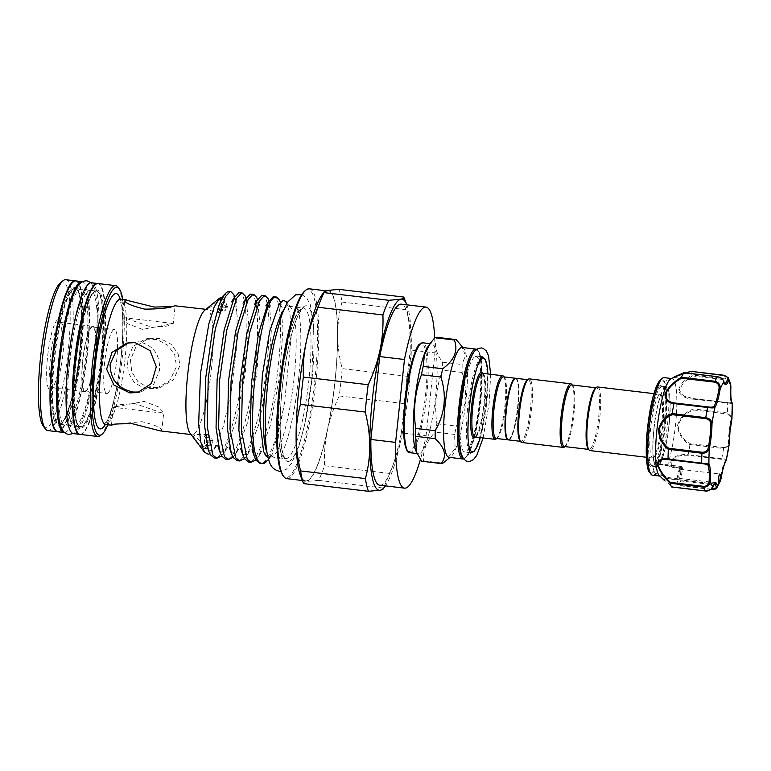 <?xml version="1.0" encoding="UTF-8"?>
<svg xmlns="http://www.w3.org/2000/svg" width="771" height="771" viewBox="0 0 771 771"><rect width="100%" height="100%" fill="white"/><g stroke="black" fill="none" stroke-linecap="round" stroke-linejoin="round"><path stroke-width="0.58" stroke-dasharray="3.85 2.89" d="M57.97 431.789A75.963 13.849 96.8 0 0 81.206 353.243A75.963 13.849 96.8 0 0 75.847 280.914M64.552 432.531A75.963 13.849 96.8 0 0 87.383 353.976A75.963 13.849 96.8 0 0 82.42 281.723M60.234 359.884A68.368 12.471 96.8 0 0 65.043 424.975A68.368 12.471 96.8 0 0 85.957 354.284A68.368 12.471 96.8 0 0 81.138 289.192A68.368 12.471 96.8 0 0 60.234 359.884M54.047 359.151A68.368 12.471 96.8 0 0 58.866 424.243A68.368 12.471 96.8 0 0 79.77 353.552A68.368 12.471 96.8 0 0 74.951 288.46A68.368 12.471 96.8 0 0 54.047 359.151M73.553 433.63A75.963 13.849 96.8 0 0 96.78 355.084A75.963 13.849 96.8 0 0 91.421 282.755M79.982 434.381A75.963 13.849 96.8 0 0 102.957 355.816A75.963 13.849 96.8 0 0 97.85 283.535M75.809 361.724A68.368 12.471 96.8 0 0 80.627 426.816A68.368 12.471 96.8 0 0 101.531 356.125A68.368 12.471 96.8 0 0 96.712 291.033A68.368 12.471 96.8 0 0 75.809 361.724M69.621 360.992A68.368 12.471 96.8 0 0 74.44 426.084A68.368 12.471 96.8 0 0 95.344 355.392A68.368 12.471 96.8 0 0 90.535 290.301A68.368 12.471 96.8 0 0 69.621 360.992M690.565 371.285L690.537 371.275A60.263 10.987 -83.2 0 1 691.963 374.966C684.253 379.467 679.752 384.71 678.47 390.685C680.726 396.082 685.93 398.925 694.054 399.224A60.263 10.987 -83.2 0 1 693.775 408.871C685.544 411.753 680.109 417.294 677.468 425.505C678.335 434.063 682.499 440.453 689.958 444.655L690.363 443.604C683.145 439.701 679.049 433.688 678.085 425.563C680.735 417.795 686.017 412.62 693.948 410.008L727.246 413.96C730.436 414.721 731.679 416.648 730.966 419.732L731.804 419.569M732.036 418.104L727.4 412.957L693.784 408.977L693.948 410.008M667.551 465.318L659.658 464.383L657.692 463.41A1.012 0.771 19.4 0 1 657.384 462.812L657.229 462.928A1.012 0.983 -37.2 0 0 657.412 463.65L657.412 463.65A1.012 0.983 -37.2 0 0 658.068 464.026L667.725 465.626L671.493 467.101L671.734 466.494C668.794 457.116 680.35 454.649 688.224 455.343L721.521 459.294C724.74 459.583 725.964 460.2 725.193 461.125A24.817 4.53 96.8 0 0 720.268 478.444C719.777 481.942 717.84 483.803 714.476 484.034L680.851 480.044A24.817 4.53 -83.2 0 1 682.836 467.804L671.734 466.494A1.012 0.501 163.8 0 1 671.078 466.542L667.725 465.626M664.091 424.493A41.277 7.527 96.8 0 0 662.482 386.078A41.277 7.527 96.8 0 0 648.565 427.876A41.277 7.527 96.8 0 0 652.941 466.628A41.277 7.527 96.8 0 0 664.091 424.493M649.741 427.953A40.265 7.344 -83.2 0 1 662.048 386.319A40.265 7.344 -83.2 0 1 663.32 387.177A40.265 7.344 -83.2 0 1 664.891 424.657A40.265 7.344 -83.2 0 1 654.01 465.751A40.265 7.344 -83.2 0 1 652.574 466.282A40.265 7.344 -83.2 0 1 649.741 427.953M678.904 474.03A4.559 0.829 -83.2 0 1 680.292 469.317A4.559 0.829 -83.2 0 1 680.62 473.654A4.559 0.829 -83.2 0 1 679.222 478.367A4.559 0.829 -83.2 0 1 678.904 474.03M730.966 419.732A24.817 4.53 96.8 0 0 729.144 431.615A24.817 4.53 96.8 0 0 728.45 443.248C728.518 446.178 726.918 447.614 723.661 447.556L723.593 448.529L729.154 445.05M659.687 464.209A49.122 8.963 96.8 0 0 667.541 424.407A49.122 8.963 96.8 0 0 664.082 377.636M670.731 378.889A49.122 8.963 -83.2 0 1 671.994 378.58A49.122 8.963 -83.2 0 1 675.454 425.351A49.122 8.963 -83.2 0 1 667.57 465.202M689.958 444.655A60.263 10.987 -83.2 0 1 688.137 454.639C679.877 453.897 668.206 456.76 671.078 466.542M673.179 377.462L686.383 372.991M714.563 483.937A24.817 4.53 96.8 0 0 714.534 483.928A24.817 4.53 96.8 0 0 711.7 487.417C710.949 489.44 708.857 490.52 705.407 490.674L672.11 486.723L665.19 480.728L663.58 477.895L665.691 478.512L666.24 477.326L663.214 474.416L662.376 475.322A49.122 8.963 -83.2 0 1 660.439 476.141A49.122 8.963 -83.2 0 1 659.282 475.543M652.526 475.206A49.122 8.963 96.8 0 0 654.454 474.396L662.434 475.293M669.074 425.149A40.265 7.344 96.8 0 0 666.231 386.82A40.265 7.344 96.8 0 0 653.924 428.445A40.265 7.344 96.8 0 0 656.757 466.783A40.265 7.344 96.8 0 0 669.074 425.149M654.049 428.416A39.581 7.218 -83.2 0 1 666.876 387.794A39.581 7.218 -83.2 0 1 668.939 425.178A39.581 7.218 -83.2 0 1 657.615 465.983A39.581 7.218 -83.2 0 1 654.049 428.416M662.742 424.927A32.035 5.84 96.8 0 0 661.248 394.819A32.035 5.84 96.8 0 0 660.487 394.424A32.035 5.84 96.8 0 0 660.121 394.444A32.035 5.84 96.8 0 0 650.695 427.548A32.035 5.84 96.8 0 0 652.95 458.041A32.035 5.84 96.8 0 0 653.326 458.022A32.035 5.84 96.8 0 0 653.789 457.839A32.035 5.84 96.8 0 0 662.742 424.927M595.328 388.266A31.023 5.657 -83.2 0 1 596.079 387.871A31.023 5.657 -83.2 0 1 596.436 387.852A31.023 5.657 -83.2 0 1 598.518 418.354A31.023 5.657 -83.2 0 1 589.497 449.445A31.023 5.657 -83.2 0 1 589.131 449.464A31.023 5.657 -83.2 0 1 588.157 448.799M597.544 386.965A32.035 5.84 -83.2 0 1 599.693 418.46A32.035 5.84 -83.2 0 1 590.374 450.563A32.035 5.84 -83.2 0 1 590.008 450.582M508.532 439.913A31.023 5.657 96.8 0 0 508.899 439.894A31.023 5.657 96.8 0 0 517.919 408.803A31.023 5.657 96.8 0 0 515.838 378.301M519.924 440.713A31.023 5.657 96.8 0 0 520.897 441.378A31.023 5.657 96.8 0 0 521.254 441.359A31.023 5.657 96.8 0 0 530.275 410.268A31.023 5.657 96.8 0 0 528.193 379.766A31.023 5.657 96.8 0 0 527.836 379.785A31.023 5.657 96.8 0 0 527.094 380.18M521.765 442.496A32.035 5.84 96.8 0 0 522.14 442.477A32.035 5.84 96.8 0 0 531.45 410.374A32.035 5.84 96.8 0 0 529.301 378.879M564.449 446.997A32.035 5.84 96.8 0 0 572.872 416.301A32.035 5.84 96.8 0 0 571.851 384.478M564.411 446.534A31.023 5.657 96.8 0 0 564.767 446.515A31.023 5.657 96.8 0 0 565.519 446.12A31.023 5.657 96.8 0 0 573.682 416.398A31.023 5.657 96.8 0 0 572.689 385.587A31.023 5.657 96.8 0 0 571.706 384.922M508.947 439.393A30.512 5.561 96.8 0 0 509.679 439.007A30.512 5.561 96.8 0 0 517.707 409.767A30.512 5.561 96.8 0 0 516.734 379.457A30.512 5.561 96.8 0 0 515.423 378.831A30.512 5.561 96.8 0 0 506.441 410.355A30.512 5.561 96.8 0 0 508.947 439.393M515.587 378.301A31.023 5.657 -83.2 0 1 516.319 378.908A31.023 5.657 -83.2 0 1 517.312 409.719A31.023 5.657 -83.2 0 1 509.149 439.441A31.023 5.657 -83.2 0 1 508.397 439.836A31.023 5.657 -83.2 0 1 508.291 439.855M407.589 450.89A54.317 9.907 96.8 0 0 409.507 451.527A54.317 9.907 96.8 0 0 425.486 395.398A54.317 9.907 96.8 0 0 421.033 343.721A54.317 9.907 96.8 0 0 420.253 344.039M462.08 347.461A55.329 10.09 -83.2 0 1 463.824 348.627A55.329 10.09 -83.2 0 1 465.588 403.59A55.329 10.09 -83.2 0 1 451.025 456.605A55.329 10.09 -83.2 0 1 449.695 457.309A55.329 10.09 -83.2 0 1 449.059 457.338M461.241 345.235L465.462 355.479L462.08 364.519A62.412 11.382 -83.2 0 1 462.099 372.46C468.064 391.282 466.156 409.16 456.365 426.093A62.412 11.382 -83.2 0 1 454.601 434.42L455.131 448.558L444.934 461.578M475.505 356.414A48.11 8.77 -83.2 0 1 476.064 356.385A48.11 8.77 -83.2 0 1 479.292 403.686A48.11 8.77 -83.2 0 1 465.298 451.902A48.11 8.77 -83.2 0 1 464.74 451.931A48.11 8.77 -83.2 0 1 461.521 404.63A48.11 8.77 -83.2 0 1 475.505 356.414M503.617 376.393A32.035 5.84 -83.2 0 1 504.639 408.216A32.035 5.84 -83.2 0 1 496.206 438.911M503.473 376.836A31.023 5.657 -83.2 0 1 504.456 377.501A31.023 5.657 -83.2 0 1 505.439 408.312A31.023 5.657 -83.2 0 1 497.276 438.034A31.023 5.657 -83.2 0 1 496.534 438.429A31.023 5.657 -83.2 0 1 496.177 438.448M428.107 346.381A55.329 10.09 -83.2 0 1 431.028 343.885A55.329 10.09 -83.2 0 1 431.664 343.856A55.329 10.09 -83.2 0 1 435.374 398.26A55.329 10.09 -83.2 0 1 419.289 453.705A55.329 10.09 -83.2 0 1 418.643 453.743A55.329 10.09 -83.2 0 1 415.771 450.447M421.814 461.251A62.412 11.382 96.8 0 0 422.537 461.212A62.412 11.382 96.8 0 0 423.443 460.846C422.739 450.775 426.623 441.195 435.114 432.107A62.412 11.382 96.8 0 0 436.878 423.79C434.208 405.344 436.116 387.466 442.602 370.147A62.412 11.382 96.8 0 0 442.583 362.216C436.039 353.417 434.054 345.109 436.646 337.312L456.133 339.616M128.844 342.71L138.973 341.804C153.342 345.148 160.195 354.602 159.549 370.176L153.699 384.305L141.507 391.707L139.599 392.034M206.156 441.918L212.362 441.773L211.668 445.387C210.647 442.901 210.57 440.202 211.447 437.292L212.324 440.578L206.117 440.723A4.048 0.771 88.6 0 0 205.288 437.436A4.048 0.771 88.6 0 0 204.623 441.581A4.048 0.771 88.6 0 0 205.481 445.532A4.048 0.771 88.6 0 0 205.51 445.532A4.048 0.771 88.6 0 0 206.156 441.918L206.561 442.149A6.168 1.166 -91.4 0 1 205.578 447.643A6.168 1.166 -91.4 0 1 205.452 447.643A6.168 1.166 -91.4 0 1 204.219 441.513A6.168 1.166 -91.4 0 1 205.153 435.336A6.168 1.166 -91.4 0 1 205.192 435.326A6.168 1.166 -91.4 0 1 206.503 440.328L209.163 440.096A7.093 1.34 88.6 0 0 207.698 434.343A7.093 1.34 88.6 0 0 207.65 434.343A7.093 1.34 88.6 0 0 207.611 434.362A7.093 1.34 88.6 0 0 206.532 441.455A7.093 1.34 88.6 0 0 207.948 448.5A7.093 1.34 88.6 0 0 208.045 448.51A7.093 1.34 88.6 0 0 208.093 448.51A7.093 1.34 88.6 0 0 209.22 442.188L212.969 442.091L212.912 440L209.163 440.096M220.93 301.827L226.934 303.427L226.809 306.598L220.785 305.008A4.048 0.694 104.9 0 0 220.93 301.827A4.048 0.694 104.9 0 0 220.872 301.827A4.048 0.694 104.9 0 0 219.176 305.74A4.048 0.694 104.9 0 0 218.848 309.663A4.048 0.694 104.9 0 0 218.916 309.663A4.048 0.694 104.9 0 0 220.506 306.164L220.824 306.376A6.168 1.06 -75.1 0 1 218.405 311.706A6.168 1.06 -75.1 0 1 218.251 311.677A6.168 1.06 -75.1 0 1 218.848 305.547A6.168 1.06 -75.1 0 1 221.383 299.784A6.168 1.06 -75.1 0 1 221.402 299.784A6.168 1.06 -75.1 0 1 221.258 304.612L223.879 305.085A7.093 1.224 104.9 0 0 224.12 299.534A7.093 1.224 104.9 0 0 224.043 299.524A7.093 1.224 104.9 0 0 224.014 299.534A7.093 1.224 104.9 0 0 221.104 306.154A7.093 1.224 104.9 0 0 220.41 313.209A7.093 1.224 104.9 0 0 220.487 313.238A7.093 1.224 104.9 0 0 220.593 313.238A7.093 1.224 104.9 0 0 223.368 307.109L227.011 308.082L227.512 306.048L223.879 305.085M226.867 303.427C225.257 306.251 224.602 308.863 224.92 311.253L226.52 307.754L220.506 306.164M218.848 309.663L224.92 311.253M50.539 390.039A35.447 6.467 96.8 0 0 51.397 389.586A35.447 6.467 96.8 0 0 60.726 355.614A35.447 6.467 96.8 0 0 59.589 320.408A35.447 6.467 96.8 0 0 58.066 319.676A35.447 6.467 96.8 0 0 47.629 356.308A35.447 6.467 96.8 0 0 50.539 390.039M60.263 322.48A32.922 6.004 -83.2 0 1 60.649 322.461A32.922 6.004 -83.2 0 1 61.69 323.155A32.922 6.004 -83.2 0 1 62.74 355.855A32.922 6.004 -83.2 0 1 54.076 387.399A32.922 6.004 -83.2 0 1 53.286 387.813A32.922 6.004 -83.2 0 1 52.9 387.842A32.922 6.004 -83.2 0 1 50.693 355.47A32.922 6.004 -83.2 0 1 60.263 322.48M85.427 391.629A32.922 6.004 96.8 0 0 94.997 358.64A32.922 6.004 96.8 0 0 92.79 326.268A32.922 6.004 96.8 0 0 92.404 326.287A32.922 6.004 96.8 0 0 82.834 359.276A32.922 6.004 96.8 0 0 85.041 391.649A32.922 6.004 96.8 0 0 85.427 391.629M321.989 294.811A96.221 17.55 -83.2 0 1 327.077 290.474A96.221 17.55 -83.2 0 1 337.65 334.807A96.221 17.55 -83.2 0 1 334.971 382.03A96.221 17.55 -83.2 0 1 327.444 430.305A96.221 17.55 -83.2 0 1 306.665 481.461A96.221 17.55 -83.2 0 1 300.545 475.794M338.961 289.376A104.066 18.976 -83.2 0 1 341.987 302.068C339.124 312.727 337.679 323.647 337.65 334.807C337.737 345.986 339.24 357.252 342.16 368.605A104.066 18.976 -83.2 0 1 340.869 382.233A104.066 18.976 -83.2 0 1 339.24 395.937C333.91 407.136 329.969 418.595 327.444 430.305C325.025 442.034 324.042 453.83 324.495 465.713A104.066 18.976 -83.2 0 1 318.548 480.362L306.665 481.461C304.217 482.01 303.205 482.733 303.629 483.61M304.844 290.956A94.573 17.251 -83.2 0 1 307.118 289.761A94.573 17.251 -83.2 0 1 314.876 379.756A94.573 17.251 -83.2 0 1 287.063 477.48A94.573 17.251 -83.2 0 1 282.976 475.534M286.831 478.666A95.585 17.434 96.8 0 0 287.94 478.608A95.585 17.434 96.8 0 0 315.734 382.811A95.585 17.434 96.8 0 0 309.325 288.817M60.321 282.909A73.428 13.386 -83.2 0 1 62.094 281.984A73.428 13.386 -83.2 0 1 68.118 351.846A73.428 13.386 -83.2 0 1 46.511 427.732A73.428 13.386 -83.2 0 1 43.349 426.218M47.841 430.584A75.963 13.849 96.8 0 0 48.718 430.536A75.963 13.849 96.8 0 0 70.807 354.409A75.963 13.849 96.8 0 0 65.708 279.709M306.733 480.834A95.585 17.434 -83.2 0 1 305.624 480.892A95.585 17.434 -83.2 0 1 299.215 386.897A95.585 17.434 -83.2 0 1 327.01 291.101A95.585 17.434 -83.2 0 1 328.118 291.043A95.585 17.434 -83.2 0 1 334.527 385.037A95.585 17.434 -83.2 0 1 306.733 480.834M283.998 309.479A75.837 13.83 -83.2 0 1 287.824 306.309A75.837 13.83 -83.2 0 1 288.701 306.26A75.837 13.83 -83.2 0 1 291.101 307.87A75.837 13.83 -83.2 0 1 293.52 383.197A75.837 13.83 -83.2 0 1 273.56 455.873A75.837 13.83 -83.2 0 1 271.739 456.837A75.837 13.83 -83.2 0 1 270.862 456.885A75.837 13.83 -83.2 0 1 267.036 452.654M204.729 310.289A63.049 11.498 -83.2 0 1 206.243 309.489A63.049 11.498 -83.2 0 1 206.975 309.45A63.049 11.498 -83.2 0 1 211.196 371.449A63.049 11.498 -83.2 0 1 192.866 434.642A63.049 11.498 -83.2 0 1 192.133 434.68A63.049 11.498 -83.2 0 1 190.148 433.341M160.31 430.902L161.814 430.497L163.722 412.63L158.498 406.886L144.11 401.421L113.366 407.242L119.495 404.717L134.588 403.493L162.565 413.111L163.722 412.63M98.1 283.555A75.963 13.849 -83.2 0 1 103.189 358.245A75.963 13.849 -83.2 0 1 81.109 434.372A75.963 13.849 -83.2 0 1 80.223 434.42M75.597 280.895A75.963 13.849 -83.2 0 1 80.367 356.231A75.963 13.849 -83.2 0 1 58.355 431.683A75.963 13.849 -83.2 0 1 57.729 431.741M268.607 459.526L271.084 456.104L272.047 457.116L270.033 458.215L268.221 458.186M286.359 301.634L290.041 314.481L291.043 338.421L284.528 402.597A83.557 15.237 -83.2 0 1 265.388 462.552M238.846 292.739C246.421 289.645 248.754 327.685 242.846 371.911C237.381 416.051 224.64 457.367 215.417 457.926L214.328 457.964M284.528 402.597C278.225 436.656 268.472 462.484 261.09 463.332L260 463.371M273.098 296.806C280.673 293.703 283.005 331.742 277.107 375.969C271.633 420.108 258.902 461.424 249.669 461.983L248.58 462.022M261.687 295.447C269.262 292.354 271.585 330.383 265.687 374.619C260.212 418.759 247.481 460.075 238.249 460.634L237.169 460.663M250.267 294.098C257.842 290.995 260.164 329.034 254.266 373.27C248.792 417.41 236.061 458.716 226.828 459.275L225.749 459.314M255.905 459.959L258.632 456.384L270.293 425.534L279.642 376.277L282.996 328.321L280.201 301.798L282.253 307.822L280.268 304.516L278.177 305.942M244.494 458.61L247.212 455.025L258.873 424.185L268.231 374.918L271.575 326.962L268.78 300.439L270.833 306.473C269.571 305.114 269.917 299.784 265.841 305.885M233.073 457.261L235.801 453.676L247.462 422.826L256.81 373.569L260.164 325.613L257.36 299.09L259.422 305.114M221.653 455.902L224.38 452.326L236.042 421.477L245.39 372.21L248.744 324.263L245.949 297.731L248.002 303.764C245.342 297.953 245.756 300.459 243.01 303.176M192.914 434.699C191.815 435.413 201.954 448.443 203.843 448.606C205.52 447.643 195.304 434.642 192.914 434.699L207.698 434.343M208.045 448.51L203.843 448.606M219.889 298.435C217.885 299.35 205.25 309.653 206.3 309.45C208.777 308.872 221.46 298.57 219.889 298.435L224.12 299.534M220.487 313.238L206.3 309.45M224.66 294.011L226.096 293.404L223.455 297.934L222.183 297.288M229.411 291.457A83.557 15.237 -83.2 0 1 237.198 316.534L234.529 296.382L236.581 302.415C235.039 297.924 233.382 297.731 231.589 301.827M209.789 453.733L214.29 448.876L223.484 425.968L231.377 390.579L236.283 350.998L237.198 316.534M142.5 329.39L128.102 323.907L122.888 318.182L124.044 317.691L152.032 327.318L167.143 326.075L173.244 323.56L142.5 329.39M161.341 430.902C162.96 428.406 156.494 425.322 141.951 421.67L115.766 424.108M127.07 360.626L128.323 372.605L134.193 382.397L143.888 388.237L155.877 388.584L169.745 380.797L176.52 366.485L174.689 354.641L167.538 345.119L156.85 339.491L145.112 339.095L132.891 346.526L127.07 360.626M130.444 359.893L131.764 371.786L137.884 381.635L147.801 387.428L159.655 387.755L173.311 379.968L179.894 365.753L178.168 353.937L171.152 344.29L160.57 338.633L148.89 338.276L136.361 345.813L130.444 359.893M107.236 393.451A32.16 5.86 96.8 0 0 116.585 361.223A32.16 5.86 96.8 0 0 114.436 329.593A32.16 5.86 96.8 0 0 114.06 329.612A32.16 5.86 96.8 0 0 104.711 361.85A32.16 5.86 96.8 0 0 106.861 393.47A32.16 5.86 96.8 0 0 107.236 393.451M85.504 390.868A32.16 5.86 96.8 0 0 94.852 358.64A32.16 5.86 96.8 0 0 92.703 327.02A32.16 5.86 96.8 0 0 92.327 327.039A32.16 5.86 96.8 0 0 82.979 359.267A32.16 5.86 96.8 0 0 85.128 390.887A32.16 5.86 96.8 0 0 85.504 390.868M434.68 337.891A91.161 16.625 -83.2 0 1 434.94 352.867L410.22 349.938A91.161 16.625 -83.2 0 0 401.267 304.169M379.824 485.219A91.161 16.625 -83.2 0 0 401.363 432.82L426.084 435.75A91.161 16.625 -83.2 0 1 420.417 459.449M426.084 435.75L434.94 352.867M401.363 432.82L410.22 349.938M170.844 306.694L175.152 305.692L173.244 323.56M406.866 304.873L406.847 304.834A96.221 17.55 -83.2 0 1 406.866 304.873A96.221 17.55 -83.2 0 1 411.319 343.538A96.221 17.55 -83.2 0 1 401.122 439.036A96.221 17.55 -83.2 0 1 385.423 485.846A96.221 17.55 -83.2 0 1 385.394 485.884L385.423 485.846M118.05 287.246A75.963 13.849 -83.2 0 1 120.469 362.698A75.963 13.849 -83.2 0 1 100.481 435.499M107.95 424.705A74.44 13.579 96.8 0 0 122.782 299.476M318.548 480.362L383.37 488.043A104.066 18.976 96.8 0 0 389.326 473.394C394.656 462.195 398.588 450.736 401.122 439.036C403.532 427.307 404.515 415.502 404.062 403.618A104.066 18.976 96.8 0 0 406.982 376.287C409.854 365.618 411.3 354.699 411.319 343.538C411.232 332.359 409.729 321.093 406.809 309.749A104.066 18.976 96.8 0 0 403.782 297.057M389.326 473.394L324.495 465.713M339.24 395.937L404.062 403.618M406.982 376.287L342.16 368.605M341.987 302.068L406.809 309.749M383.283 488.891L383.37 488.043M227.011 308.082L226.52 307.754M226.809 306.598L227.512 306.048M223.368 307.109L220.824 306.376M205.288 437.436A4.048 0.771 88.6 0 0 205.259 437.436L211.447 437.292M212.362 441.773L212.969 442.091M212.912 440L212.324 440.578M209.22 442.188L206.561 442.149M442.583 362.216L462.08 364.519M436.878 423.79L456.365 426.093M462.099 372.46L442.602 370.147M423.443 460.846L442.93 463.149M454.601 434.42L435.114 432.107M662.376 475.322L665.142 478.242L664.737 480.767M657.229 462.928A16.21 2.959 96.8 0 0 653.066 471.033L652.902 471.553A46.674 8.51 -83.2 0 1 647.707 467.515M676.678 479.803L677.14 478.618L666.24 477.326L665.142 478.242A1.012 0.964 74.8 0 0 665.691 478.512L676.678 479.803A24.817 4.53 -83.2 0 1 678.152 485.306L710.978 489.19M649.539 472.276A47.397 8.645 96.8 0 0 653.133 472.286L654.454 474.396M680.851 480.044L680.658 480.921L714.283 484.911L720.461 480.757M680.658 480.921A60.263 10.987 -83.2 0 1 678.316 485.489L678.152 485.306M726.234 460.297C727.063 459.555 725.559 459.034 721.743 458.716L688.137 454.639M694.054 399.224L732.296 403.541M730.638 383.939L725.598 378.995L691.963 374.966M686.874 373.048L673.748 377.405L684.263 372.971L717.57 376.913C720.904 377.819 722.735 379.149 723.082 380.922A24.817 4.53 96.8 0 0 724.701 383.438A24.817 4.53 96.8 0 0 724.721 383.447M732.171 402.896A1.012 0.973 -31.8 0 0 731.467 402.452L729.829 402.886L693.322 398.559L684.06 396.169L679.078 390.232L683.655 382.474L692.31 375.891L691.992 375.014M692.31 375.891L725.617 379.833C728.846 380.845 730.339 383.071 730.089 386.502A24.817 4.53 96.8 0 0 731.467 402.452M668.467 459.641L667.763 459.555M677.14 478.618A15.189 2.766 -83.2 0 1 681.323 466.513A15.189 2.766 -83.2 0 1 682.393 468.392L682.836 467.804M663.214 474.416L655.437 473.49L654.165 471.63A15.189 2.766 -83.2 0 1 657.586 463.699A15.189 2.766 -83.2 0 1 658.068 464.026L657.692 463.41A47.397 8.645 96.8 0 0 665.527 424.281A47.397 8.645 96.8 0 0 660.506 379.785M671.088 466.657L671.695 466.831A1.012 0.713 -170.7 0 1 671.088 466.657L682.393 468.392M658.068 464.026L657.692 463.41M655.437 473.49L654.54 474.358M652.902 471.553A1.012 0.973 44.7 0 0 653.133 472.286L654.165 471.63L653.066 471.033M723.873 381.568A1.012 0.906 -14.7 0 0 723.082 380.922M727.583 402.607L693.322 398.559L727.583 402.607L727.679 403.117A60.263 10.987 -83.2 0 1 727.4 412.957L727.246 413.96M730.889 386.888L730.089 386.502M728.45 443.248A1.012 0.53 -179.8 0 1 729.25 443.768M721.116 478.357L720.268 478.444M726.089 460.73A1.012 0.935 33.3 0 1 725.193 461.125M688.127 454.736L688.224 455.343M711.7 487.417A1.012 0.848 -157 0 0 712.471 487.185M672.11 486.723L671.589 486.954M665.575 478.483A1.012 0.81 111.5 0 1 665.354 478.444L665.354 478.444A1.012 0.81 111.5 0 1 665.074 478.232M723.661 447.556L690.363 443.604M657.605 383.997A46.674 8.51 -83.2 0 1 665.103 424.272A46.674 8.51 -83.2 0 1 657.384 462.812M409.748 452.683A55.329 10.09 96.8 0 0 410.394 452.654A55.329 10.09 96.8 0 0 426.479 397.2A55.329 10.09 96.8 0 0 422.768 342.796M462.484 457.164A54.317 9.907 96.8 0 0 464.643 458.061A54.317 9.907 96.8 0 0 480.622 401.932A54.317 9.907 96.8 0 0 476.16 350.256A54.317 9.907 96.8 0 0 475.09 350.766M475.919 349.099A55.329 10.09 -83.2 0 1 479.629 403.503A55.329 10.09 -83.2 0 1 463.544 458.947A55.329 10.09 -83.2 0 1 462.899 458.986L465.992 457.695C469.423 456.528 477.23 433.119 480.217 405.633C482.55 385.172 482.771 369.251 480.892 357.869C478.261 347.779 477.712 350.342 475.919 349.099M480.304 437.591A47.098 8.587 96.8 0 0 487.841 373.964L486.366 406.047L480.333 437.591M482.492 357.146A48.11 8.77 -83.2 0 1 485.72 404.447A48.11 8.77 -83.2 0 1 471.727 452.664A48.11 8.77 -83.2 0 1 471.168 452.693M475.042 436.964A32.035 5.84 96.8 0 0 475.408 436.945A32.035 5.84 96.8 0 0 484.728 404.842A32.035 5.84 96.8 0 0 482.579 373.347C482.299 375.159 482.829 367.594 484.843 383.669C485.19 394.839 484.082 406.934 481.499 419.935L478.695 430.497C476.083 436.213 474.878 438.371 475.09 436.955L475.042 436.964M302.656 308.063A75.837 13.83 -83.2 0 1 303.543 308.014A75.837 13.83 -83.2 0 1 308.622 382.589A75.837 13.83 -83.2 0 1 286.571 458.591A75.837 13.83 -83.2 0 1 285.694 458.639A75.837 13.83 -83.2 0 1 280.605 384.064A75.837 13.83 -83.2 0 1 302.656 308.063M288.778 461.395A78.372 14.292 96.8 0 0 311.831 380.411A78.372 14.292 96.8 0 0 305.403 305.846A78.372 14.292 96.8 0 0 282.35 386.83A78.372 14.292 96.8 0 0 288.778 461.395M95.421 291.014A68.368 12.471 -83.2 0 1 96.221 290.975A68.368 12.471 -83.2 0 1 100.799 358.207A68.368 12.471 -83.2 0 1 80.926 426.72A68.368 12.471 -83.2 0 1 80.126 426.758A68.368 12.471 -83.2 0 1 75.548 359.537A68.368 12.471 -83.2 0 1 95.421 291.014M81.803 427.838A69.38 12.654 96.8 0 0 102.215 356.144A69.38 12.654 96.8 0 0 96.52 290.127A69.38 12.654 96.8 0 0 76.107 361.83A69.38 12.654 96.8 0 0 81.803 427.838M60.157 424.262A68.368 12.471 96.8 0 0 80.03 355.739A68.368 12.471 96.8 0 0 75.452 288.518A68.368 12.471 96.8 0 0 74.652 288.556A68.368 12.471 96.8 0 0 54.78 357.069A68.368 12.471 96.8 0 0 59.357 424.301A68.368 12.471 96.8 0 0 60.157 424.262M73.775 287.438A69.38 12.654 -83.2 0 1 79.471 353.455A69.38 12.654 -83.2 0 1 59.059 425.149A69.38 12.654 -83.2 0 1 53.363 359.132A69.38 12.654 -83.2 0 1 73.775 287.438M105.723 424.435A63.049 11.498 96.8 0 0 106.456 424.397A63.049 11.498 96.8 0 0 124.786 361.214A63.049 11.498 96.8 0 0 120.565 299.215M120.276 299.167A68.118 12.423 -83.2 0 1 120.536 362.707A68.118 12.423 -83.2 0 1 105.444 424.416M483.06 373.405A33.047 6.023 -83.2 0 1 483.803 405.748A33.047 6.023 -83.2 0 1 475.524 437.022M477.191 366.871A47.098 8.587 96.8 0 0 468.286 442.005M470.069 452.143A48.11 8.77 -83.2 0 1 468.122 403.888A48.11 8.77 -83.2 0 1 481.297 357.426M714.476 484.034L714.283 484.911A60.263 10.987 -83.2 0 1 711.941 489.469L678.316 485.489M689.978 444.549L723.593 448.529A60.263 10.987 -83.2 0 1 721.743 458.716L721.521 459.294M724.056 375.255L724.142 375.265A60.263 10.987 -83.2 0 1 725.598 378.995L725.617 379.833M87.017 354.178C84.232 378.937 80.213 398.877 74.96 413.979C70.46 425.862 68.378 425.9 68.821 425.65L70.614 425.862C70.99 426.218 68.947 425.65 67.356 412.89C65.988 399.417 66.393 382.156 68.561 361.098C71.346 336.339 75.365 316.399 80.618 301.297C85.118 289.424 87.2 289.376 86.757 289.626L84.964 289.414L87.354 296.45C89.378 305.962 89.86 327.444 87.017 354.178M91.026 282.745L94.833 289.318L97.609 306.193L95.98 355.132L89.783 394.135L85.041 412.292L78.401 428.05L73.158 433.553M298.589 378.667C295.515 406.095 291.072 428.29 285.289 445.252C280.075 459.111 278.148 458.668 278.688 458.427L280.75 458.051L282.668 458.899C282.697 459.555 279.497 454.302 278.688 435.586C278.129 421.564 278.813 405.315 280.75 386.82C283.834 359.392 288.267 337.197 294.059 320.235C299.273 306.376 301.191 306.819 300.661 307.06L298.599 307.436L296.681 306.588L299.109 314.385C301.316 325.458 301.692 349.649 298.589 378.667M301.75 294.589L306.55 297.722L310.231 304.391L313.566 323.473L311.783 380.074L304.487 425.515L299.052 445.956L291.351 463.728L286.214 469.356L280.808 471.283M58.866 424.243L65.043 424.975M74.951 288.46L81.138 289.192M74.44 426.084L80.627 426.816M90.535 290.301L96.712 291.033M481.971 356.607L479.061 356.269L480.555 361.117C482.135 369.02 482.02 382.667 480.217 402.048C478.251 419.53 475.428 433.678 471.746 444.472C468.546 453.03 467.313 452.914 467.631 452.75L470.541 453.088M490.645 374.301L489.18 403.002L483.109 437.918M663.32 387.177L662.482 386.078M680.292 469.317L719.854 474.001M660.439 476.141L659.831 476.064M671.994 378.58L671.387 378.503M666.231 386.82L662.048 386.319M666.876 387.794C664.101 385.943 661.383 386.261 658.733 388.738C657.21 389.606 655.244 393.914 652.844 401.662C650.782 409.141 649.221 417.757 648.151 427.519L647.206 449.214C647.736 457.319 648.642 461.964 649.914 463.159C651.919 466.185 654.483 467.13 657.615 465.983M653.789 457.839L653.519 458.022C654.184 458.003 659.089 447.643 661.566 424.609C663.619 408.659 661.817 393.914 661.036 394.579L661.248 394.819M527.672 379.708L528.193 379.766M572.689 385.587L572.236 384.989M565.519 446.12L564.941 446.592M595.906 387.794L596.436 387.852M516.734 379.457L516.319 378.908M509.679 439.007L509.149 439.441M463.824 348.627L463.014 347.567M451.025 456.605L449.994 457.454M481.586 357.031L476.064 356.385M504.456 377.501L504.003 376.903M497.276 438.034L496.697 438.506M431.664 343.856L430.016 343.654M205.452 447.643L207.948 448.5M205.153 435.336L207.611 434.362M205.481 445.532L211.668 445.387M221.402 299.784L224.043 299.524M218.251 311.677L220.41 313.209M61.69 323.155L59.589 320.408M54.076 387.399L51.397 389.586M270.862 456.885L285.694 458.639L284.191 456.731L282.321 450.89C280.075 440.068 279.642 423.877 281.03 402.327C283.188 368.654 290.879 330.161 298.252 315.185C302.107 308.824 303.841 306.434 303.466 308.024L288.701 306.26M60.649 322.461L92.79 326.268M95.749 291.004L75.452 288.518C81.485 289.578 83.249 321.97 79.085 356.732C75.442 392.266 64.976 424.773 59.83 424.272L80.126 426.758C74.122 426.151 72.185 392.073 76.753 356.337C80.531 321.603 90.737 290.551 95.749 291.004M104.307 424.676L107.834 418.875C109.935 414.172 112.007 407.647 114.06 399.311C116.787 388.006 118.956 375.467 120.565 361.676C122.897 340.724 123.389 323.569 122.049 310.212C120.363 297.972 119.486 299.765 119.245 298.656M305.624 480.892L302.405 480.506M192.133 434.68L191.063 434.555M291.101 307.87L287.304 302.878M273.56 455.873L272.047 457.116M126.955 343.047L130.733 342.218M124.796 300.305L122.888 318.182M113.366 407.242L111.458 425.12M159.655 387.755L155.877 388.584M92.703 327.02L114.436 329.593M652.95 458.041L646.377 457.261M660.487 394.424L653.914 393.644M85.128 390.887L106.861 393.47M148.89 338.276L145.112 339.095M137.72 392.526L141.507 391.707M206.975 309.45L205.905 309.325M328.118 291.043L325.892 290.783M223.455 297.934C223.349 296.902 222.25 297.751 220.169 300.468M224.38 452.326L227.782 446.939C223.59 454.138 220.255 453.733 217.769 445.715M235.801 453.676L239.203 448.298C231.907 459.535 230.327 448.452 229.189 447.064M247.212 455.025L250.623 449.647C246.132 455.94 243.154 456.403 241.66 451.045L240.61 448.423M258.632 456.384L262.034 450.996C254.449 461.858 253.707 452.076 252.021 449.772M271.084 456.104L273.454 452.355C269.224 459.545 265.889 459.14 263.441 451.131M254.43 304.526L256.714 301.943L258.478 302.964M216.372 445.59L216.372 445.59C208.845 455.921 208.527 447.797 206.358 444.366M52.9 387.842L85.041 391.649M173.186 323.512L124.044 317.691M162.565 413.111L113.433 407.29M418.643 453.743L417.053 453.55M470.262 452.587L464.74 451.931M588.61 449.397L589.131 449.464M520.377 441.311L520.897 441.378M656.757 466.783L652.574 466.282M676.726 479.832L663.58 477.895L714.534 483.928M686.296 372.971L673.555 377.405L724.701 383.438M667.85 459.564L704.27 463.872M679.222 478.367L718.784 483.06M682.499 468.575L671.522 467.274L667.619 465.684L659.803 464.759L657.384 463.622L681.323 466.513M654.01 465.751L652.941 466.628M710.727 489.392L678.239 485.547"/><path stroke-width="1.16" d="M82.42 281.723A75.963 13.849 96.8 0 0 82.034 281.646L75.847 280.914A75.963 13.849 96.8 0 0 52.621 359.459A75.963 13.849 96.8 0 0 57.97 431.789L64.157 432.521A75.963 13.849 96.8 0 0 64.552 432.531M82.034 281.646A75.963 13.849 96.8 0 0 58.798 360.192A75.963 13.849 96.8 0 0 64.157 432.521M97.85 283.535A75.963 13.849 96.8 0 0 97.609 283.487L91.421 282.755A75.963 13.849 96.8 0 0 68.195 361.3A75.963 13.849 96.8 0 0 73.553 433.63L79.731 434.362A75.963 13.849 96.8 0 0 79.982 434.381M97.609 283.487A75.963 13.849 96.8 0 0 74.382 362.033A75.963 13.849 96.8 0 0 79.731 434.362M731.804 419.569L732.296 403.541A1.012 0.973 -31.8 0 0 732.171 402.896L732.45 403.744M720.172 478.348A4.559 0.829 96.8 0 0 719.854 474.001A4.559 0.829 96.8 0 0 718.456 478.714A4.559 0.829 96.8 0 0 718.784 483.06A4.559 0.829 96.8 0 0 719.198 482.636A4.559 0.829 96.8 0 0 720.172 478.348M671.387 378.503L664.082 377.636A49.122 8.963 96.8 0 0 662.337 378.291A49.122 8.963 96.8 0 0 649.066 428.435A49.122 8.963 96.8 0 0 650.975 474.165A49.122 8.963 96.8 0 0 652.526 475.206L659.831 476.064M664.737 480.767L659.282 475.543A49.122 8.963 -83.2 0 1 656.969 429.37A49.122 8.963 -83.2 0 1 670.731 378.889L683.838 372.711M672.11 486.723L671.56 486.925A60.263 10.987 -83.2 0 1 670.134 483.263C663.677 477.085 659.456 470.811 657.48 464.45C658.473 459.439 661.99 457.627 668.043 459.005A60.263 10.987 -83.2 0 1 668.322 449.358C662.356 444.8 659.08 438.227 658.482 429.63C660.892 421.458 665.44 416.109 672.139 413.584A60.263 10.987 -83.2 0 1 673.96 403.599C667.85 402.848 664.881 399.532 665.045 393.644C668.39 387.187 673.864 381.722 681.458 377.25A60.263 10.987 -83.2 0 1 683.761 372.779L673.179 377.462M686.383 372.991L690.537 371.275L686.874 373.048M646.377 457.261L590.008 450.582A32.035 5.84 -83.2 0 1 588.996 449.907L588.157 448.799A31.023 5.657 -83.2 0 1 587.165 417.988A31.023 5.657 -83.2 0 1 595.328 388.266L596.397 387.389A32.035 5.84 -83.2 0 1 597.168 386.984A32.035 5.84 -83.2 0 1 597.544 386.965L653.914 393.644M588.996 449.907A32.035 5.84 -83.2 0 1 587.974 418.084A32.035 5.84 -83.2 0 1 596.397 387.389M527.672 379.708L515.838 378.301A31.023 5.657 96.8 0 0 515.471 378.32A31.023 5.657 96.8 0 0 506.46 409.411A31.023 5.657 96.8 0 0 508.532 439.913L520.377 441.311M572.236 384.989L571.851 384.478A32.035 5.84 96.8 0 0 570.839 383.804L529.301 378.879A32.035 5.84 96.8 0 0 528.935 378.898A32.035 5.84 96.8 0 0 528.164 379.303A32.035 5.84 96.8 0 0 519.731 409.999A32.035 5.84 96.8 0 0 520.753 441.822A32.035 5.84 96.8 0 0 521.765 442.496L563.302 447.421A32.035 5.84 96.8 0 0 563.678 447.402A32.035 5.84 96.8 0 0 564.449 446.997L564.941 446.592M570.839 383.804A32.035 5.84 96.8 0 0 570.473 383.823A32.035 5.84 96.8 0 0 561.153 415.926A32.035 5.84 96.8 0 0 563.302 447.421M595.906 387.794L571.706 384.922A31.023 5.657 96.8 0 0 571.35 384.941A31.023 5.657 96.8 0 0 562.329 416.032A31.023 5.657 96.8 0 0 564.411 446.534L588.61 449.397M508.291 439.855A31.023 5.657 -83.2 0 1 508.041 439.855A31.023 5.657 -83.2 0 1 505.959 409.353A31.023 5.657 -83.2 0 1 514.98 378.262A31.023 5.657 -83.2 0 1 515.336 378.243A31.023 5.657 -83.2 0 1 515.587 378.301M436.646 337.312A62.412 11.382 96.8 0 0 436.502 337.284A62.412 11.382 96.8 0 0 435.779 337.322A62.412 11.382 96.8 0 0 434.863 337.698L454.36 340.001A62.412 11.382 -83.2 0 1 455.266 339.635A62.412 11.382 -83.2 0 1 455.989 339.597A62.412 11.382 -83.2 0 1 456.133 339.616L463.014 347.567M461.434 347.49A55.329 10.09 -83.2 0 1 462.08 347.461L475.919 349.099A55.329 10.09 -83.2 0 0 475.283 349.128A55.329 10.09 -83.2 0 0 459.198 404.582A55.329 10.09 -83.2 0 0 462.899 458.986L449.059 457.338A55.329 10.09 -83.2 0 1 445.349 402.934A55.329 10.09 -83.2 0 1 461.434 347.49M449.994 457.454L442.93 463.149A62.412 11.382 -83.2 0 1 442.024 463.525A62.412 11.382 -83.2 0 1 441.301 463.564A62.412 11.382 -83.2 0 1 441.157 463.544C447.064 456.201 445.079 447.893 435.22 438.641A62.412 11.382 -83.2 0 1 435.191 430.7C444.983 413.767 446.891 395.889 440.925 377.067A62.412 11.382 -83.2 0 1 442.689 368.74C454.447 360.124 458.34 350.545 454.36 340.001M496.697 438.506L496.206 438.911A32.035 5.84 -83.2 0 1 495.435 439.316A32.035 5.84 -83.2 0 1 495.069 439.335A32.035 5.84 -83.2 0 1 492.92 407.84A32.035 5.84 -83.2 0 1 502.229 375.737A32.035 5.84 -83.2 0 1 502.605 375.718A32.035 5.84 -83.2 0 1 503.617 376.393L504.003 376.903M508.041 439.855L496.177 438.448A31.023 5.657 -83.2 0 1 494.095 407.946A31.023 5.657 -83.2 0 1 503.116 376.855A31.023 5.657 -83.2 0 1 503.473 376.836L515.336 378.243M139.599 392.034L133.595 392.063C118.175 388.941 110.34 379.689 110.099 364.317L116.238 350.689L128.844 342.71M369.762 445.85A96.221 17.55 -83.2 0 1 372.441 398.636A96.221 17.55 -83.2 0 1 379.968 350.362A96.221 17.55 -83.2 0 1 400.747 299.206A96.221 17.55 -83.2 0 1 406.847 304.834L403.782 297.057C404.206 297.934 403.194 298.647 400.747 299.206L388.863 300.305A104.066 18.976 96.8 0 0 382.917 314.944C383.37 326.837 382.387 338.642 379.968 350.362C377.433 362.071 373.501 373.53 368.172 384.729A104.066 18.976 96.8 0 0 366.543 398.434A104.066 18.976 96.8 0 0 365.252 412.061C368.172 423.414 369.675 434.68 369.762 445.85C369.733 457.02 368.287 467.939 365.425 478.598A104.066 18.976 96.8 0 0 368.451 491.291L380.344 490.192A96.221 17.55 -83.2 0 1 369.762 445.85M283.815 476.632L282.976 475.534A94.573 17.251 -83.2 0 1 279.96 381.597A94.573 17.251 -83.2 0 1 304.844 290.956L305.923 290.079A95.585 17.434 96.8 0 0 280.769 381.693A95.585 17.434 96.8 0 0 283.815 476.632A95.585 17.434 96.8 0 0 286.831 478.666L302.405 480.506M325.892 290.783L309.325 288.817A95.585 17.434 96.8 0 0 308.217 288.874A95.585 17.434 96.8 0 0 305.923 290.079M122.782 299.476A74.44 13.579 96.8 0 0 119.303 288.894A74.44 13.579 96.8 0 0 116.093 287.361A74.44 13.579 96.8 0 0 94.197 364.288A74.44 13.579 96.8 0 0 100.307 435.123A74.44 13.579 96.8 0 0 102.09 434.179A74.44 13.579 96.8 0 0 107.95 424.705M102.09 434.179L100.481 435.499A75.963 13.849 -83.2 0 1 98.659 436.453A75.963 13.849 -83.2 0 1 97.782 436.502A75.963 13.849 -83.2 0 1 92.684 361.801A75.963 13.849 -83.2 0 1 114.773 285.675A75.963 13.849 -83.2 0 1 115.65 285.627A75.963 13.849 -83.2 0 1 118.05 287.246L119.303 288.894M45.441 428.975L43.349 426.218A73.428 13.386 -83.2 0 1 41.008 353.282A73.428 13.386 -83.2 0 1 60.321 282.909L63.01 280.721A75.963 13.849 96.8 0 0 43.022 353.523A75.963 13.849 96.8 0 0 45.441 428.975A75.963 13.849 96.8 0 0 47.841 430.584L57.478 431.731A75.963 13.849 -83.2 0 1 52.389 357.031A75.963 13.849 -83.2 0 1 74.469 280.904A75.963 13.849 -83.2 0 1 75.356 280.856A75.963 13.849 -83.2 0 1 75.597 280.895M75.356 280.856L65.708 279.709A75.963 13.849 96.8 0 0 64.831 279.757A75.963 13.849 96.8 0 0 63.01 280.721M267.036 452.654A75.837 13.83 -83.2 0 1 266.053 379.949A75.837 13.83 -83.2 0 1 283.998 309.479M135.127 342.632L150.085 350.622L156.301 366.774L151.453 383.457L137.72 392.535L129.759 392.892L113.944 385.095L106.639 369.193L111.959 352.395L126.955 343.047L135.127 342.632M204.527 452.249L190.148 433.341A63.049 11.498 -83.2 0 1 188.134 370.716A63.049 11.498 -83.2 0 1 204.729 310.289L219.59 298.155L214.251 306.887L208.864 323.83L200.499 373.405L198.667 423.819L200.711 441.899L204.527 452.249L208.266 454.244L209.789 453.733M205.905 309.325L174.718 305.759C170.169 307.908 160.156 309.036 144.669 309.132C130.106 305.47 123.639 302.396 125.268 299.9L154.19 307.06L170.844 306.694M115.766 424.108L111.467 425.12L104.413 424.59M111.901 425.043C110.638 424.156 117.481 423.722 132.419 423.742L160.31 430.902L191.063 434.555M97.782 436.502L80.223 434.42A75.963 13.849 -83.2 0 1 75.134 359.729A75.963 13.849 -83.2 0 1 97.223 283.593A75.963 13.849 -83.2 0 1 98.1 283.555L115.65 285.627M268.221 458.186L263.634 451.69L259.952 420.658L262.371 375.072L269.744 331.144L279.218 304.15L283.102 300.295L286.359 301.634L287.304 302.878M280.422 302.454L279.497 300.035L276.5 297.037L275.642 297.105C259.066 296.122 241.516 459.13 261.34 463.313L263.952 463.14L268.607 459.526M266.467 461.675L265.388 462.552A83.557 15.237 -83.2 0 1 263.383 463.602A83.557 15.237 -83.2 0 1 262.41 463.66A83.557 15.237 -83.2 0 1 261.34 463.313M234.702 296.902L233.825 294.628L230.828 291.631L229.97 291.689L225.248 296.874L215.311 328.841L208.247 378.378L207.177 426.604L212.96 455.16L216.873 458.263L221.653 455.902M216.873 458.263L214.328 457.964L210.416 454.851L208.411 450.389L204.633 426.305L205.703 378.079L212.767 328.542L218.762 305.923A83.557 15.237 -83.2 0 1 226.433 292.566A83.557 15.237 -83.2 0 1 228.447 291.505A83.557 15.237 -83.2 0 1 229.411 291.457L230.828 291.631M262.41 463.66L260 463.371L256.088 460.268L254.083 455.806L250.305 431.712L251.375 383.486L258.439 333.959L268.385 301.981L273.098 296.806L276.5 297.037M268.963 300.969L268.077 298.685L265.079 295.688L264.222 295.746L259.509 300.931L249.573 332.908L242.499 382.435L241.429 430.661L247.212 459.217L251.124 462.321L255.905 459.959M251.124 462.321L248.58 462.022L244.677 458.909L242.663 454.447L238.894 430.363L239.954 382.137L247.028 332.6L256.965 300.632L261.687 295.447L265.079 295.688M257.543 299.611L256.666 297.336L253.659 294.329L252.811 294.397L248.089 299.582L238.152 331.549L231.078 381.086L230.018 429.312L235.801 457.858L239.714 460.971L244.494 458.61M239.704 460.971L237.16 460.663L233.256 457.56L231.242 453.097L227.474 429.013L228.534 380.787L235.608 331.251L245.544 299.283L250.267 294.098L253.659 294.329M246.122 298.261L245.245 295.977L242.239 292.98L241.39 293.047L236.668 298.223L226.732 330.2L219.668 379.727L218.598 427.953L224.38 456.509L228.293 459.612L233.073 457.261M228.293 459.612L225.749 459.314L221.836 456.21L219.822 451.748L216.053 427.654L217.123 379.428L224.188 329.901L234.124 297.924L238.846 292.739L242.239 292.98M222.183 297.288L219.59 298.155M420.253 344.039A54.317 9.907 96.8 0 0 405.43 396.458A54.317 9.907 96.8 0 0 407.589 450.89M425.997 307.099L401.267 304.169A91.161 16.625 -83.2 0 0 379.727 356.568L404.457 359.498A91.161 16.625 -83.2 0 1 425.997 307.099A91.161 16.625 -83.2 0 1 434.68 337.891M404.457 359.498L395.6 442.39L370.87 439.46A91.161 16.625 -83.2 0 0 379.824 485.219L404.544 488.149A91.161 16.625 -83.2 0 1 395.6 442.39M420.417 459.449A91.161 16.625 -83.2 0 1 404.544 488.149M379.727 356.568L370.87 439.46M383.283 488.891L385.394 485.884A96.221 17.55 -83.2 0 1 380.344 490.192C382.782 489.643 383.794 488.92 383.37 488.043M218.762 305.923L222.935 296.103L226.433 292.566M368.451 491.291L303.629 483.61L300.545 475.794A96.221 17.55 -83.2 0 1 296.093 437.118A96.221 17.55 -83.2 0 1 306.299 341.63A96.221 17.55 -83.2 0 1 321.989 294.811L324.128 291.766L324.042 292.623C323.618 291.737 324.63 291.024 327.077 290.474L338.961 289.376L403.782 297.057M303.629 483.61A104.066 18.976 -83.2 0 1 300.603 470.917C297.683 459.564 296.18 448.298 296.093 437.118C296.122 425.958 297.567 415.039 300.43 404.38A104.066 18.976 -83.2 0 1 303.35 377.048C302.897 365.155 303.88 353.349 306.299 341.63C308.834 329.921 312.766 318.462 318.095 307.263A104.066 18.976 -83.2 0 1 324.042 292.623L388.863 300.305M382.917 314.944L318.095 307.263M303.35 377.048L368.172 384.729M365.252 412.061L300.43 404.38M300.603 470.917L365.425 478.598M416.34 451.893L415.771 450.447A55.329 10.09 -83.2 0 1 415.135 397.605A55.329 10.09 -83.2 0 1 428.107 346.381L429.881 343.847L424.435 354.911L423.192 366.427A62.412 11.382 96.8 0 0 421.438 374.754C414.952 392.073 413.044 409.95 415.704 428.397A62.412 11.382 96.8 0 0 415.723 436.328L416.35 451.893L421.66 461.231A62.412 11.382 96.8 0 0 421.814 461.251L441.301 463.564M434.863 337.698L429.881 343.847M415.723 436.328L435.22 438.641M441.157 463.544L421.66 461.231M421.438 374.754L440.925 377.067M435.191 430.7L415.704 428.397M442.689 368.74L423.192 366.427M528.164 379.303L527.094 380.18A31.023 5.657 96.8 0 0 518.931 409.912A31.023 5.657 96.8 0 0 519.924 440.713L520.753 441.822M710.978 489.19L711.778 489.286C715.093 489.171 716.548 488.226 716.153 486.453A1.012 0.906 -14.7 0 0 717.329 485.663L716.885 487.744L710.727 489.392M672.139 413.584L705.744 417.67C709.763 418.48 711.845 420.494 711.99 423.722A1.012 0.53 -179.8 0 1 710.785 424.117C710.766 421.197 709.069 419.376 705.687 418.643L672.389 414.702C665.865 416.986 661.412 422.007 659.032 429.746C659.735 437.889 662.993 444.077 668.794 448.298L668.322 449.358M668.043 459.005L708.915 464.055A1.012 0.973 148.2 0 1 707.768 464.923L701.668 463.092A60.263 10.987 -83.2 0 1 701.947 453.242L668.332 449.252M671.589 486.954L705.195 490.934C709.272 490.77 711.768 489.344 712.693 486.674A25.829 4.713 -83.2 0 1 717.329 485.663A54.192 9.878 96.8 0 0 719.198 482.636A54.192 9.878 96.8 0 0 721.107 478.319L720.461 480.757L721.107 478.319A25.829 4.713 -83.2 0 1 726.234 460.297L729.221 443.884A25.829 4.713 -83.2 0 1 729.944 431.77A25.829 4.713 -83.2 0 1 731.843 419.405A54.192 9.878 96.8 0 0 732.296 403.541A25.829 4.713 -83.2 0 1 730.869 386.946L730.638 383.939L728.161 377.568L728.528 380.932A1.012 0.848 -157 0 0 727.535 379.949C728.335 377.935 727.14 376.46 723.94 375.525L690.537 371.275M681.458 377.25L715.064 381.288C718.957 382.445 720.644 385.115 720.114 389.288A25.829 4.713 -83.2 0 1 714.977 407.31A54.192 9.878 96.8 0 0 711.99 423.722A25.829 4.713 -83.2 0 1 709.368 448.202A54.192 9.878 96.8 0 0 708.915 464.055A25.829 4.713 -83.2 0 1 710.342 480.661C709.985 484.786 707.788 486.964 703.74 487.205L670.134 483.263M724.142 375.265L728.161 377.568L724.142 375.265M732.171 402.896C730.995 400.881 730.561 395.542 730.889 386.888L730.869 386.946A54.192 9.878 96.8 0 0 728.528 380.932A25.829 4.713 -83.2 0 1 723.882 381.944C723.506 379.534 721.338 377.8 717.406 376.73L683.761 372.779M724.701 383.438L723.873 381.568A1.012 0.906 -14.7 0 1 723.882 381.944A54.192 9.878 96.8 0 0 720.114 389.288L718.967 388.931C719.516 385.433 718.148 383.177 714.871 382.165L681.564 378.224C674.23 382.329 668.91 387.456 665.614 393.595C665.595 399.147 668.573 402.269 674.529 402.963L707.826 406.905C711.257 407.396 713.32 407.175 714.042 406.24A1.012 0.935 -146.7 0 1 714.977 407.31C714.11 408.042 711.652 408.1 707.605 407.483L673.96 403.599M668.794 448.298L702.092 452.249C705.552 452.269 707.614 450.736 708.27 447.643A24.817 4.53 96.8 0 0 710.785 424.117M708.27 447.643L709.368 448.202C708.51 451.642 706.043 453.319 701.947 453.242L702.092 452.249M701.755 463.583L668.467 459.641C662.559 458.292 659.08 459.969 658.029 464.672C660.024 470.744 664.159 476.661 670.433 482.424L703.73 486.366C707.142 486.135 708.944 484.304 709.147 480.863A24.817 4.53 96.8 0 0 707.768 464.923M704.28 463.872L667.85 459.564M681.564 378.224L681.448 377.308M674.529 402.963L673.989 403.493M732.036 418.104L729.964 431.76L729.25 443.768A1.012 0.53 -179.8 0 1 729.221 443.884A54.192 9.878 96.8 0 1 726.234 460.297A1.012 0.935 33.3 0 1 726.089 460.73L726.446 459.94M712.471 487.185A1.012 0.848 -157 0 0 712.635 486.954L712.635 486.954A1.012 0.848 -157 0 0 712.693 486.674A54.192 9.878 96.8 0 1 710.342 480.661L709.147 480.863M668.467 459.641L668.052 459.102M670.433 482.424L670.124 483.215M672.389 414.702L672.139 413.69M647.707 467.515A46.674 8.51 -83.2 0 1 647.544 428.117A46.674 8.51 -83.2 0 1 657.605 383.997M649.539 472.276C646.85 470.908 644.816 452.143 647.524 428.107C649.587 409.902 652.613 395.86 656.603 385.972L660.506 379.785A47.397 8.645 96.8 0 0 647.698 428.165A47.397 8.645 96.8 0 0 649.539 472.276L650.975 474.165M409.748 452.683C407.965 451.44 407.406 454.003 404.785 443.913C402.905 432.531 403.127 416.61 405.45 396.149C408.447 368.663 416.244 345.254 419.675 344.088L422.768 342.796A55.329 10.09 96.8 0 0 422.123 342.835A55.329 10.09 96.8 0 0 406.038 398.279A55.329 10.09 96.8 0 0 409.748 452.683L417.053 453.55M468.286 442.005A47.098 8.587 96.8 0 0 472.825 451.777A47.098 8.587 96.8 0 0 480.304 437.591M481.297 357.426A48.11 8.77 -83.2 0 1 481.933 357.175A48.11 8.77 -83.2 0 1 482.492 357.146L484.998 359.026L487.05 365.647L487.87 373.974A47.098 8.587 96.8 0 0 482.819 358.293A47.098 8.587 96.8 0 0 477.191 366.871M502.605 375.718L482.579 373.347A32.035 5.84 96.8 0 0 482.203 373.366A32.035 5.84 96.8 0 0 472.893 405.469A32.035 5.84 96.8 0 0 475.042 436.964L495.069 439.335M475.524 437.022A33.047 6.023 -83.2 0 1 474.319 437.832A33.047 6.023 -83.2 0 1 471.601 406.384A33.047 6.023 -83.2 0 1 481.326 372.239A33.047 6.023 -83.2 0 1 483.06 373.405M119.245 298.656L120.565 299.215A63.049 11.498 96.8 0 0 119.833 299.254A63.049 11.498 96.8 0 0 101.502 362.437A63.049 11.498 96.8 0 0 105.723 424.435M105.444 424.416A68.118 12.423 -83.2 0 1 100.972 428.84A68.118 12.423 -83.2 0 1 95.382 364.028A68.118 12.423 -83.2 0 1 115.428 293.645A68.118 12.423 -83.2 0 1 120.276 299.167M480.333 437.591L477.432 445.869L474.04 451.459L471.168 452.693A48.11 8.77 -83.2 0 1 470.069 452.143M475.09 350.766A54.317 9.907 96.8 0 0 460.566 402.992A54.317 9.907 96.8 0 0 462.484 457.164M716.153 486.453A24.817 4.53 96.8 0 0 714.563 483.937L714.534 483.928M705.282 490.944L705.195 490.934A60.263 10.987 -83.2 0 1 703.74 487.205L703.73 486.366M690.565 371.285L724.056 375.255M714.871 382.165L715.064 381.288A60.263 10.987 -83.2 0 1 717.406 376.73L717.531 376.749M705.687 418.643L705.744 417.67A60.263 10.987 -83.2 0 1 707.605 407.483L707.826 406.905M714.042 406.24A24.817 4.53 96.8 0 0 718.967 388.931M724.721 383.447A24.817 4.53 96.8 0 0 727.535 379.949M723.94 375.525L690.546 371.256L686.296 372.971M711.778 489.286L711.864 489.527C715.006 489.431 716.673 488.833 716.885 487.744L720.461 480.757M73.158 433.553L68.686 434.487C64.725 433.601 62.075 430.758 60.745 425.958C59.367 421.737 58.442 416.109 57.97 409.083C57.073 395.35 57.613 379.033 59.598 360.144L65.651 321.806C70.344 301.085 73.553 293.414 77.187 287.217C79.5 282.938 82.738 280.798 86.892 280.798L91.026 282.745M280.808 471.283L279.189 471.226C273.965 469.934 270.611 466.561 269.118 461.097C267.46 456.249 266.352 449.888 265.783 442.014C264.665 426.228 265.263 407.358 267.556 385.413C269.272 369.531 271.652 354.631 274.688 340.724L280.384 319.261C282.755 311.85 285.299 306.01 288.007 301.731L295.621 294.821L301.75 294.589M483.109 437.918L476.729 455.468L473.452 459.632L469.79 461.376L468.084 461.405C467.11 461.656 465.511 460.663 463.275 458.427L461.058 453.618L459.13 440.048C458.649 430.353 459.082 419.125 460.422 406.356L464.662 379.284C467.573 366.264 470.32 357.792 472.883 353.87C474.454 350.227 477.336 348.251 481.528 347.952L483.186 348.386L486.328 350.94L488.544 355.739L490.645 374.301M470.541 453.088C470.011 454.379 469.192 449.483 468.074 438.381C467.708 429.457 468.151 419.096 469.385 407.31C471.351 389.827 474.175 375.679 477.856 364.885C481.065 356.327 482.299 356.443 481.971 356.607L481.971 356.616M660.506 379.785L662.337 378.291M476.7 349.302L475.919 349.099M482.492 357.146L481.586 357.031M430.016 343.654L422.768 342.796M126.309 299.9L120.565 299.215M222.935 296.103L220.169 300.468M214.29 448.876L216.372 445.59M279.218 304.15L278.177 305.942M254.083 455.806L252.021 449.772M269.252 300.497L265.841 305.885M242.663 454.447L240.61 448.423M257.832 299.148L254.43 304.526M231.242 453.097L229.189 447.064M246.412 297.799L243.01 303.176M219.822 451.748L217.769 445.715M235.001 296.44L231.589 301.827M208.411 450.389L206.358 444.366M258.478 302.964L259.422 305.114M471.168 452.693L470.262 452.587M455.989 339.597L436.502 337.284M463.872 458.938L462.899 458.986M723.873 381.568C722.649 379.255 722.668 378.012 717.473 376.672L683.944 372.701M730.889 386.888L730.638 383.939M729.25 443.768L729.154 445.05M721.116 478.357C722.61 469.558 724.268 463.679 726.089 460.73M671.676 486.993L705.243 490.973C707.229 491.956 712.52 488.727 712.635 486.954L714.572 483.928"/></g></svg>

